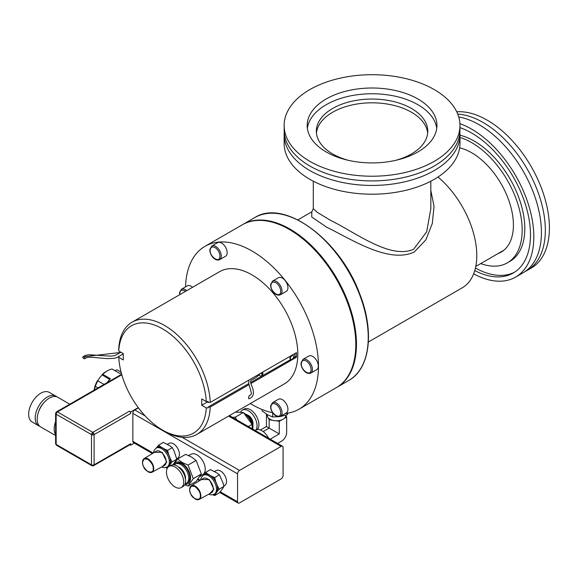 <?xml version="1.0" encoding="UTF-8"?>
<svg xmlns="http://www.w3.org/2000/svg" width="578" height="578" viewBox="0 0 578 578"><rect width="100%" height="100%" fill="white"/><g stroke="black" fill="none" stroke-linecap="round" stroke-linejoin="round"><path stroke-width="0.87" d="M121.655 374.248L56.536 411.847A1.85 1.069 60 0 1 56.875 411.76A1.85 1.069 60 0 1 57.46 411.941A1.85 1.069 120 0 0 56.153 414.202L91.49 434.605A1.85 1.069 -60 0 1 92.798 432.337A1.85 1.069 60 0 1 93.383 432.835A1.85 1.069 60 0 1 94.106 434.605A1.85 1.069 180 0 1 92.213 434.866A1.85 1.069 180 0 1 91.49 434.605L91.49 464.835A1.85 1.069 -0 0 0 92.213 465.088A1.85 1.069 -0 0 0 94.106 464.835A1.85 1.069 60 0 1 93.723 465.68L93.723 465.68A1.85 1.069 60 0 1 93.383 465.767A1.85 0.874 79.1 0 1 93.152 465.897L91.873 465.68A1.85 1.069 -60 0 1 91.49 464.835L56.153 444.431A1.85 1.069 180 0 1 55.611 443.673L55.611 413.451A1.85 1.069 -0 0 0 55.705 413.79A1.85 1.069 -0 0 0 56.153 414.202L56.153 444.431A1.85 1.069 120 0 0 56.536 445.277L55.611 443.673M473.649 273.849A87.921 50.763 -120 0 0 515.612 277.093L523.206 272.708A87.921 50.763 -120 0 0 536.68 202.257A87.921 50.763 -120 0 0 479.249 124.783A87.921 50.763 -120 0 0 458.737 116.958M457.754 114.112A87.921 50.763 60 0 1 483.172 122.514A87.921 50.763 60 0 1 540.611 199.988A87.921 50.763 60 0 1 527.136 270.439A87.921 50.763 60 0 1 525.127 271.501M284.138 125.462L284.138 130.144A87.921 50.763 0 0 0 309.887 166.038A87.921 50.763 0 0 0 434.223 166.038A87.921 50.763 0 0 0 459.972 130.144L459.972 125.462A87.921 50.763 180 0 1 405.705 172.36A87.921 50.763 180 0 1 309.887 161.356A87.921 50.763 180 0 1 284.138 125.462A87.921 50.763 180 0 1 338.412 78.565A87.921 50.763 180 0 1 434.223 89.568A87.921 50.763 180 0 1 459.972 125.462M459.886 132.413A87.921 50.763 180 0 1 459.972 134.681A87.921 50.763 180 0 1 434.223 170.575A87.921 50.763 180 0 1 309.887 170.575A87.921 50.763 180 0 1 284.138 134.681A87.921 50.763 180 0 1 284.224 132.413M430.827 190.473L434.027 206.339L432.308 223.476L425.87 239.841L414.216 252.051C388.676 263.835 351.865 239.487 326.577 227.132L311.766 217.025L311.78 211.823M430.827 181.196L430.827 208.665L426.672 231.829L413.61 249.284C390.114 259.565 355.528 232.486 330.5 220.334L317.459 212.466L313.29 208.665L311.831 211.801L297.843 219.871M285.359 413.443A94.026 54.289 -120 0 0 298.999 409.202L336.331 387.657A94.026 54.289 -120 0 0 355.802 344.611A94.026 54.289 -120 0 0 314.757 249.985A94.026 54.289 -120 0 0 242.305 224.791L204.973 246.344A94.026 54.289 -120 0 0 185.538 286.89M298.999 409.202A94.026 54.289 -120 0 0 318.478 366.163A94.026 54.289 -120 0 0 277.433 271.537A94.026 54.289 -120 0 0 204.973 246.344M168.978 466.439L170.85 465.362A12.217 7.052 60 0 1 176.955 465.969A12.217 7.052 60 0 1 184.938 476.727A12.217 7.052 60 0 1 183.06 486.517L181.189 487.601A12.217 7.052 60 0 1 175.083 486.994A12.217 7.052 60 0 1 167.1 476.229A12.217 7.052 60 0 1 168.978 466.439A12.217 7.052 60 0 1 175.083 467.046A12.217 7.052 60 0 1 183.06 477.811A12.217 7.052 60 0 1 181.189 487.601M255.953 429.967A12.217 7.052 -120 0 0 248.417 410.77A12.217 7.052 -120 0 0 242.305 410.163A12.217 7.052 -120 0 0 240.556 412.056M257.261 429.57A12.217 7.052 -120 0 0 257.99 419.585A12.217 7.052 -120 0 0 250.288 409.686A12.217 7.052 -120 0 0 244.176 409.08L242.305 410.163M178.436 466.966A8.793 5.079 60 0 1 179.31 467.4A8.793 5.079 60 0 1 185.466 479.148M252.889 424.462A6.481 3.743 -120 0 0 248.417 415.452A6.481 3.743 -120 0 0 247.427 415.004M189.707 489.349A7.875 4.545 60 0 1 191.275 485.78L203.268 478.44A8.237 4.754 60 0 1 209.641 480.571A8.237 4.754 60 0 1 213.275 488.901A8.237 4.754 60 0 1 211.505 492.702L199.15 499.421A7.875 4.545 60 0 1 195.024 498.85M142.585 462.147A7.875 4.545 60 0 1 144.16 458.578L156.154 451.237A8.237 4.754 60 0 1 162.519 453.369A8.237 4.754 60 0 1 166.153 461.699A8.237 4.754 60 0 1 164.39 465.5L152.036 472.219A7.875 4.545 60 0 1 147.91 471.648M39.795 426.289A17.123 9.884 -60 0 1 38.755 425.82A17.123 9.884 -60 0 1 36.132 412.1A17.123 9.884 -60 0 1 47.317 397.014A17.123 9.884 -60 0 1 55.878 396.168A17.123 9.884 -60 0 1 56.803 396.833M55.878 396.168L49.332 392.39A17.123 9.884 120 0 0 40.771 393.235A17.123 9.884 120 0 0 29.586 408.321A17.123 9.884 120 0 0 32.216 422.041L38.755 425.82M252.926 425.451A8.793 5.079 -120 0 0 246.712 414.549A8.793 5.079 -120 0 0 246.589 414.477M175.329 464.055L176.377 463.448A11.105 6.409 60 0 1 181.926 464.004A11.105 6.409 60 0 1 189.179 473.787A11.105 6.409 60 0 1 187.482 482.688L186.434 483.287A11.105 6.409 60 0 0 188.731 478.208A11.105 6.409 60 0 0 180.878 464.604A11.105 6.409 60 0 0 175.329 464.055L174.231 464.9M43.625 403.032A13.417 7.745 120 0 0 38.574 411.774M214.221 494.241L215.269 493.634A10.917 6.307 -120 0 0 217.53 488.634A10.917 6.307 -120 0 0 212.762 477.645A10.917 6.307 -120 0 0 204.345 474.719L203.297 475.326A10.917 6.307 60 0 1 211.714 478.252A10.917 6.307 60 0 1 216.483 489.241A10.917 6.307 60 0 1 214.221 494.241L211.447 494.905L208.694 494.233M167.1 467.038L168.147 466.432A10.917 6.307 -120 0 0 170.409 461.432A10.917 6.307 -120 0 0 165.64 450.443A10.917 6.307 -120 0 0 157.23 447.517L156.183 448.123A10.917 6.307 60 0 1 164.6 451.05A10.917 6.307 60 0 1 169.361 462.039A10.917 6.307 60 0 1 167.1 467.038L164.325 467.703L161.58 467.031M173.862 464.842A12.217 7.052 60 0 1 181.926 463.094A12.217 7.052 60 0 1 190.422 476.156A12.217 7.052 60 0 1 185.018 484.169M173.198 464.791L177.547 459.033L182.142 462.443L188.052 465.095L193.298 478.627L188.052 486.105L184.729 484.769M109.712 379.479L101.966 374.782A17.304 9.992 120 0 1 106.15 371.51L107.457 370.758A19.153 11.061 120 0 0 102.826 374.378L110.412 378.756A19.153 11.061 120 0 0 107.161 382.622M121.394 373.301A19.153 11.061 120 0 0 119.682 373.41L112.089 369.024A19.153 11.061 120 0 0 107.457 370.758L106.15 371.51M69.786 404.195L57.843 397.303A17.123 9.884 120 0 0 49.282 398.148A17.123 9.884 120 0 0 38.097 413.234A17.123 9.884 120 0 0 40.72 426.954L55.611 435.552M55.611 434.692A17.123 9.884 -60 0 1 55.611 421.55M177.547 459.033L185.625 454.366L191.528 457.025L196.123 460.435L201.375 473.967L196.123 481.438L188.052 486.105M252.34 428.833L252.044 424.339L243.374 412.482L235.456 412.121M214.366 471.467L216.504 470.478A8.526 4.92 60 0 1 220.536 471.019A8.526 4.92 60 0 1 226.049 478.331A8.526 4.92 60 0 1 225.015 485.224L223.845 486.055M167.244 444.265L169.383 443.275A8.526 4.92 60 0 1 173.422 443.817A8.526 4.92 60 0 1 178.927 451.129A8.526 4.92 60 0 1 177.901 458.022L176.731 458.845M188.529 455.515L191.39 454.127A11.683 6.741 60 0 1 196.982 454.843A11.683 6.741 60 0 1 204.54 464.907A11.683 6.741 60 0 1 203.059 474.343L200.031 476.402M236.626 419.758L235.297 417.15L232.486 417.367M255.136 430.444L255.599 430.155A12.398 7.16 60 0 1 261.892 430.718A12.398 7.16 60 0 1 268.626 438.232M272.426 420.235L269.146 419.729L268.271 417.836A9.255 5.347 0 0 0 270.013 419.231A9.255 5.347 0 0 0 272.426 420.235A9.255 5.347 0 0 0 275.988 420.784A9.255 5.347 0 0 0 281.667 419.91A9.255 5.347 0 0 0 284.268 418.4A9.255 5.347 0 0 0 285.807 415.372L286.666 417.02L286.666 432.431A7.088 4.089 120 0 1 281.659 441.115L277.635 443.434M291.68 355.398A2.312 1.337 -60 0 1 292.757 355.326A2.312 1.337 -60 0 1 292.938 355.47M291.991 355.665A2.312 1.337 -60 0 1 293.147 355.557A2.312 1.337 -60 0 1 292.764 358.772L291.218 359.668A2.312 1.337 -60 0 1 290.835 359.559A2.312 1.337 -60 0 1 290.481 357.71A2.312 1.337 -60 0 1 291.991 355.665M208.181 401.529L208.138 402.418L210.233 402.418A64.779 37.404 60 0 0 164.47 325.407A64.779 37.404 60 0 0 132.08 322.199A64.779 37.404 60 0 0 118.707 349.574L118.75 350.998A62.005 35.8 60 0 1 162.505 328.81A62.005 35.8 60 0 1 206.267 401.529L208.181 401.529L201.729 405.257L201.729 398.907L206.267 401.529M272.549 402.671L278.437 399.275A7.868 4.545 60 0 1 282.375 399.665A7.868 4.545 60 0 1 287.512 406.594A7.868 4.545 60 0 1 286.305 412.894L280.417 416.297C275.431 418.479 269.962 410.59 270.685 405.929L272.549 402.671A7.868 4.545 60 0 1 276.479 403.061A7.868 4.545 60 0 1 282.006 413.407A7.868 4.545 60 0 1 280.417 416.297M186.708 290.662A7.868 4.545 60 0 0 185.328 289.672A7.868 4.545 60 0 0 181.398 289.282L187.286 285.879A7.868 4.545 60 0 1 191.217 286.269A7.868 4.545 60 0 1 192.597 287.259M272.549 281.139L278.437 277.736A7.868 4.545 60 0 1 282.375 278.126A7.868 4.545 60 0 1 287.512 285.055A7.868 4.545 60 0 1 286.305 291.363L280.417 294.758C275.431 296.94 269.962 289.058 270.685 284.398L272.549 281.139A7.868 4.545 60 0 1 276.479 281.529A7.868 4.545 60 0 1 282.006 291.868A7.868 4.545 60 0 1 280.417 294.758M210.233 402.418L296.442 352.645A64.779 37.404 60 0 1 296.485 354.979A64.779 37.404 60 0 1 296.442 357.255L250.852 383.582M132.08 322.199L219.597 271.674A64.779 37.404 60 0 1 269.521 289.029A64.779 37.404 60 0 1 297.793 354.22A64.779 37.404 60 0 1 284.376 383.879L196.86 434.41A64.779 37.404 60 0 1 164.47 431.195L162.505 430.068A62.005 35.8 60 0 1 118.75 357.349L118.743 356.243M211.779 246.055L217.668 242.652A7.868 4.545 60 0 1 221.605 243.042A7.868 4.545 60 0 1 226.742 249.978A7.868 4.545 60 0 1 225.536 256.278L219.647 259.681C214.669 261.856 209.193 253.973 209.915 249.313L211.779 246.055A7.868 4.545 60 0 1 215.717 246.445A7.868 4.545 60 0 1 221.244 256.784A7.868 4.545 60 0 1 219.647 259.681M302.93 359.444L308.825 356.048A7.868 4.545 60 0 1 312.756 356.438A7.868 4.545 60 0 1 317.893 363.367A7.868 4.545 60 0 1 316.686 369.674L310.798 373.07C305.82 375.252 300.35 367.362 301.066 362.702L302.93 359.444A7.868 4.545 60 0 1 306.867 359.834A7.868 4.545 60 0 1 312.395 370.18A7.868 4.545 60 0 1 310.798 373.07M427.677 133.092A55.712 32.166 0 0 0 411.449 112.24A55.712 32.166 0 0 0 352.255 104.914A55.712 32.166 0 0 0 316.441 133.092M348.664 160.395A55.712 32.166 180 0 1 332.661 153.95A55.712 32.166 180 0 1 316.347 131.206A55.712 32.166 180 0 1 350.738 101.49A55.712 32.166 180 0 1 411.449 108.462A55.712 32.166 180 0 1 427.771 131.206A55.712 32.166 180 0 1 395.453 160.395M436.744 128.33A64.873 37.454 0 0 0 417.93 104.719A64.873 37.454 0 0 0 349.546 96.078A64.873 37.454 0 0 0 307.373 128.33M326.187 151.949A64.873 37.454 180 0 1 307.185 125.462A64.873 37.454 180 0 1 347.234 90.854A64.873 37.454 180 0 1 417.93 98.975A64.873 37.454 180 0 1 436.932 125.462A64.873 37.454 180 0 1 396.884 160.063A64.873 37.454 180 0 1 326.187 151.949M527.136 270.439L531.189 268.098A87.921 50.763 -120 0 0 544.664 197.647A87.921 50.763 -120 0 0 487.232 120.173A87.921 50.763 -120 0 0 456.728 111.8M515.612 277.093A87.921 50.763 -120 0 0 529.094 206.642A87.921 50.763 -120 0 0 471.655 129.161A87.921 50.763 -120 0 0 459.922 123.678M459.972 134.681L459.972 143.445A87.921 50.763 180 0 1 405.705 190.343A87.921 50.763 180 0 1 309.887 179.339A87.921 50.763 180 0 1 284.138 143.445L284.138 134.681M459.972 127.63A83.196 48.032 60 0 1 471.655 133.019A83.196 48.032 60 0 1 526.009 206.332A83.196 48.032 60 0 1 513.257 273.004A83.196 48.032 60 0 1 474.776 270.591M480.723 263.575A71.448 41.248 -120 0 0 507.376 262.824L509.998 261.314A71.448 41.248 -120 0 0 520.951 204.063A71.448 41.248 -120 0 0 474.271 141.104A71.448 41.248 -120 0 0 459.972 135.23M507.376 262.824A71.448 41.248 -120 0 0 518.329 205.573A71.448 41.248 -120 0 0 471.655 142.614A71.448 41.248 -120 0 0 459.972 137.448M459.647 147.845A59.043 34.088 60 0 1 471.655 152.744A59.043 34.088 60 0 1 510.23 204.771A59.043 34.088 60 0 1 501.177 252.087A59.043 34.088 60 0 1 498.178 253.496M368.359 342.017L462.183 287.851A70.523 40.713 -120 0 0 474.834 238.483A70.523 40.713 -120 0 0 437.987 177.027M250.303 403.552A94.026 54.289 -120 0 0 272.664 412.678L272.679 416.984L279.904 416.63L287.136 414.751L288.191 413.068M97.725 380.779A16.841 9.725 -60 0 1 102.075 375.071M203.449 475.239L203.94 474.538A11.293 6.517 60 0 1 208.044 474.17L211.562 476.2A11.293 6.517 60 0 1 215.666 481.308L217.429 485.845A11.293 6.517 60 0 1 217.429 491.314L215.666 493.822A11.293 6.517 60 0 1 213.773 494.465M217.429 485.845L219.163 489.154L217.429 491.314M211.562 476.2L214.669 477.565L215.666 481.308M203.94 474.538L205.674 472.378L208.044 474.17M215.666 493.822L214.669 495.556L212.834 494.775M156.327 448.037L156.826 447.336A11.293 6.517 60 0 1 160.93 446.967L164.448 448.998A11.293 6.517 60 0 1 168.552 454.106L170.315 458.636A11.293 6.517 60 0 1 170.315 464.112L168.552 466.612A11.293 6.517 60 0 1 166.652 467.262M170.315 458.636L172.049 461.952L170.315 464.112M164.448 448.998L167.555 450.363L168.552 454.106M156.826 447.336L158.56 445.176L160.93 446.967M167.28 468.238L165.72 467.573M196.123 460.435L188.052 465.095M193.298 478.627L201.375 473.967M104.033 384.421L97.877 380.866A19.153 11.061 120 0 0 95.348 386.371L94.041 390.569M97.877 380.866L97.494 380.649A17.304 9.992 120 0 0 94.098 390.164M101.966 374.782L102.826 374.378M114.87 370.628L117.038 369.804L121.091 372.153M95.348 386.371L98.007 387.903M205.674 472.378L210.443 469.625L217.061 473.028L219.43 474.82L222.927 482.666L223.924 486.409L222.927 488.143L219.43 492.803L214.669 495.556M223.924 486.409L219.163 489.154M219.43 474.82L214.669 477.565M158.56 445.176L163.321 442.423L169.946 445.826L172.316 447.618L174.05 450.934L176.81 459.207L172.981 464.791M176.81 459.207L172.049 461.952M172.316 447.618L167.555 450.363M92.213 465.088A1.85 0.874 -100.9 0 0 92.798 465.825A1.85 0.874 79.1 0 0 93.152 465.897L130.368 444.525A1.85 1.069 -120 0 0 130.751 443.673L130.751 445.19L129.985 444.742M121.814 374.79L57.46 411.941L92.798 432.337L129.443 411.182A1.85 1.069 60 0 1 130.751 413.451L94.106 434.605L94.106 464.835L130.751 443.673M129.443 411.182L130.751 411.941L130.751 413.451M235.297 417.15L243.374 412.482M248.302 426.499L252.044 424.339M138.25 407.613L130.751 411.941M130.751 445.19L134.327 443.124M153.17 453.065L132.846 441.332L132.846 413.371A2.774 1.604 -60 0 1 134.811 409.975L145.215 415.979M138.445 407.873L134.811 409.975M132.846 441.332A2.774 1.604 120 0 0 133.424 442.604L152.382 453.549M239.516 502.918A2.774 1.604 -60 0 1 238.129 503.055A2.774 1.604 -60 0 1 237.551 501.783L237.551 473.823A2.774 1.604 -60 0 1 239.516 470.427L281.132 446.397A2.774 1.604 -60 0 1 282.526 446.259A2.774 1.604 -60 0 1 283.097 447.531L283.097 475.484A2.774 1.604 -60 0 1 281.132 478.887L239.516 502.918M263.163 431.556L269.146 428.103L279.268 433.941L270.229 439.157M260.425 430.01L266.436 426.535L269.146 428.103L269.146 419.729M266.436 414.115L266.436 426.535M286.666 417.02L284.268 418.4M281.667 419.91L279.268 421.29L279.268 433.941M279.268 421.29L275.988 420.784M267.318 414.657L267.303 415.372A9.255 5.347 0 0 0 267.318 415.777L266.588 414.216M267.318 415.777A9.255 5.347 0 0 0 268.271 417.836M262.101 409.491L262.101 410.879L267.39 414.693L272.679 416.984M287.136 413.234L287.136 414.751M249.01 396.031L248.966 396.046C248.533 397.678 248.497 398.509 248.858 398.545M83.579 356.771C85.118 357.06 85.32 357.753 84.171 358.859L82.51 357.312L83.579 356.771L121.156 352.392M123.287 353.837L117.515 357.262L114.285 358.36L107.45 358.642L90.414 357.139L87.011 357.536L84.171 358.859M259.175 375.144L261.27 376.357M261.762 376.076L261.762 372.673M262.412 372.297L262.412 375.693M250.664 382.477L290.727 359.502M262.809 372.066L262.809 375.621M290.655 359.422A2.312 1.337 -60 0 1 290.445 359.335A2.312 1.337 -60 0 1 290.077 357.529A2.312 1.337 -60 0 1 291.522 355.484M293.248 358.042L294.874 357.103L294.874 353.555M294.874 356.958L295.394 356.655L296.442 357.255M248.959 384.673L210.233 407.028L208.138 407.028L208.181 407.873L206.267 407.873L201.729 405.257M208.138 407.028L248.721 383.604M118.75 350.998L123.287 353.62L123.287 359.964L118.75 357.349M206.267 407.873A62.005 35.8 60 0 1 162.505 430.068M210.233 407.028A64.779 37.404 60 0 1 196.86 434.41M475.448 268.033A83.196 48.032 -120 0 0 514.543 272.209M189.707 489.653C189.411 486.582 191.174 485.563 195.017 486.589C198.854 489.992 200.624 493.056 200.32 495.78C200.624 498.85 198.854 499.869 195.017 498.843C191.174 495.44 189.411 492.377 189.707 489.653M191.275 485.78A7.875 4.545 60 0 1 197.365 487.818A7.875 4.545 60 0 1 200.841 495.78A7.875 4.545 60 0 1 199.15 499.421C193.514 499.334 190.335 496.025 189.598 489.501L191.275 485.78M142.593 462.451C142.289 459.38 144.059 458.354 147.896 459.387C151.739 462.79 153.51 465.854 153.206 468.577C153.51 471.648 151.739 472.667 147.896 471.641C144.059 468.238 142.289 465.174 142.593 462.451M144.16 458.578A7.875 4.545 60 0 1 150.251 460.615A7.875 4.545 60 0 1 153.726 468.577A7.875 4.545 60 0 1 152.036 472.219C146.4 472.132 143.214 468.823 142.484 462.299L144.16 458.578M178.226 466.807L184.057 472.566L185.495 479.408M201.397 479.581L209.279 479.502L213.86 489.241L209.583 493.749M154.283 452.379L162.165 452.299L166.746 462.039L162.461 466.547M56.875 411.76A1.85 1.748 -60 0 0 55.95 412.576A1.85 1.748 120 0 0 55.705 413.79M93.383 432.835L92.213 434.866M280.706 413.321C280.258 420.358 269.969 413.06 270.952 406.406C271.595 403.422 273.408 402.808 276.385 404.557C279.29 406.977 280.727 409.896 280.706 413.321M179.837 294.628L179.801 293.01C180.444 290.026 182.258 289.412 185.235 291.16L185.502 291.355M280.706 291.782C280.258 298.819 269.969 291.529 270.952 284.867C271.595 281.891 273.408 281.269 276.385 283.018C279.29 285.438 280.727 288.364 280.706 291.782M219.936 256.704C219.488 263.734 209.2 256.444 210.182 249.783C210.833 246.806 212.639 246.185 215.616 247.933C218.52 250.353 219.965 253.28 219.936 256.704M311.087 370.093C310.639 377.131 300.35 369.833 301.333 363.179C301.983 360.195 303.79 359.581 306.766 361.329C309.671 363.75 311.116 366.676 311.087 370.093M359.328 293.906A94.026 54.289 60 0 1 348.758 380.476C370.202 368.8 374.638 331.245 359.624 293.617C339.915 239.458 284.036 198.42 254.732 217.617A94.026 54.289 60 0 1 301.745 222.27A94.026 54.289 60 0 1 359.328 293.906M254.732 217.617L242.955 224.416A94.026 54.289 60 0 1 289.968 229.076A94.026 54.289 60 0 1 347.551 300.704A94.026 54.289 60 0 1 336.981 387.274L336.649 387.462M252.34 427.243A11.105 6.409 -120 0 0 252.311 426.745M251.733 423.688A11.105 6.409 -120 0 0 245.491 414.592M237.551 501.783L220.254 491.799M200.284 480.267L198.131 479.025M132.846 413.371L237.551 473.823M182.157 437.308L239.516 470.427M228.613 416.073L281.132 446.397M203.297 475.326L201.346 477.363L200.544 480.108M156.183 448.123L154.225 450.161L153.423 452.906M56.536 411.847L55.611 413.451M179.635 294.744L179.534 292.54L181.398 289.282M292.757 355.326L293.147 355.557M336.981 387.274L348.758 380.476M185.155 483.822L186.434 483.287M252.687 429.028L252.991 426.448L252.167 422.178L250.852 419.332L248.251 415.907L244.01 413.097M56.536 445.277L91.873 465.68M197.618 479.668L199.497 480.752M219.734 492.434L238.129 503.055M229.43 415.604L282.526 446.259M260.093 373.431C258.38 375.953 255.476 378.178 251.387 380.107C250.527 380.794 250.382 382.065 250.939 383.929C254.876 392.252 254.139 397.209 248.713 398.784M248.887 380.1L248.685 383.373L251.408 393.011L251.054 394.499L248.988 396.031M120.91 352.248L114.61 355.68L110.485 356.171L88.542 354.704L84.634 355.723L82.51 357.312M290.445 359.335L290.835 359.559M294.982 353.49L294.982 356.893M475.795 266.422L503.9 250.195M313.29 181.196L313.29 208.665"/></g></svg>
